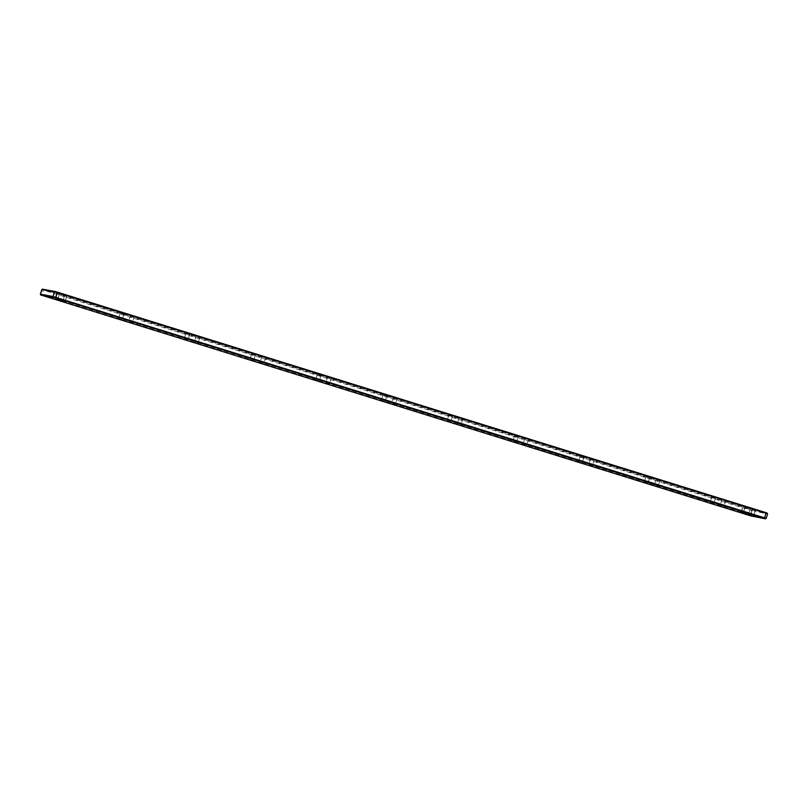 <?xml version="1.0" encoding="UTF-8"?>
<svg xmlns="http://www.w3.org/2000/svg" width="808" height="808" viewBox="0 0 808 808"><rect width="100%" height="100%" fill="white"/><g stroke="black" fill="none" stroke-linecap="round" stroke-linejoin="round"><path stroke-width="0.61" stroke-dasharray="4.04 3.03" d="M120.19 313.201L123.836 314.312L120.19 313.201M185.911 333.654L189.547 334.764L185.911 333.654M251.631 354.106L255.267 355.217L251.631 354.106M317.352 374.548L320.988 375.659L317.352 374.548M383.063 395.001L386.709 396.112L383.063 395.001M448.783 415.453L452.419 416.564L448.783 415.453M514.504 435.896L518.14 437.007L514.504 435.896M580.225 456.348L583.861 457.459L580.225 456.348M645.935 476.801L649.582 477.912L645.935 476.801M711.656 497.243L715.292 498.354L711.656 497.243M130.664 315.15L134.3 316.261L130.664 315.15M196.374 335.603L200.02 336.714L196.374 335.603M262.095 356.055L265.731 357.166L262.095 356.055M327.816 376.498L331.452 377.609L327.816 376.498M393.536 396.95L397.172 398.061L393.536 396.95M459.247 417.403L462.893 418.514L459.247 417.403M524.968 437.845L528.614 438.956L524.968 437.845M590.688 458.298L594.324 459.409L590.688 458.298M656.409 478.75L660.045 479.861L656.409 478.75M722.13 499.192L725.766 500.304L722.13 499.192M59.216 293.456L64.852 295.445L57.297 293.092M744.875 506.808L752.43 509.161L742.956 506.454M42.612 289.193L752.389 510.121L767.115 513.06A0.596 0.576 100.5 0 1 767.489 513.807L754.935 511.474A0.596 0.576 100.5 0 0 754.551 510.727M65.155 301.515L66.66 295.981L59.358 293.748L57.772 299.041L65.074 301.263L66.862 295.819L64.559 295.607L66.771 295.809M56.621 299.041L55.681 298.667L57.439 293.395L64.559 295.607L63.014 300.768M750.511 508.798L752.43 509.161M750.561 514.757L752.319 509.333L745.026 507.111L743.441 512.393L749.632 514.433M742.279 512.393L741.34 512.019L743.107 506.747L750.228 508.959L748.673 514.12M752.389 510.121L752.046 510.656L43.38 290.143L43.723 289.607M766.216 518.413L753.551 516.07L754.935 511.474L752.046 510.656L750.662 515.251L42.006 294.738L43.38 290.143L41.875 289.638M767.6 513.817L766.115 518.403A0.596 0.576 100.5 0 1 765.459 518.827M64.903 301.404L63.973 301.081M55.621 298.849L57.54 299.202M741.279 512.201L743.198 512.565M41.996 295.344L40.501 294.233M752.955 516.494A0.596 0.576 100.5 0 0 753.551 516.07L750.662 515.251L750.652 515.857M64.822 295.445L57.186 293.132L55.479 298.829M741.138 512.181L742.845 506.485L752.521 509.171L750.814 514.868M722.039 499.192L720.312 504.929M725.766 500.304L724.039 506.05M656.318 478.74L654.591 484.487M660.045 479.861L658.318 485.598M590.597 458.288L588.88 464.034M594.324 459.409L592.607 465.156M524.887 437.845L523.16 443.582M528.614 438.956L526.887 444.703M459.166 417.393L457.439 423.139M462.893 418.514L461.166 424.25M393.446 396.94L391.718 402.687M397.172 398.061L395.445 403.808M327.725 376.498L326.008 382.234M331.452 377.609L329.735 383.356M262.004 356.045L260.287 361.792M265.731 357.166L264.014 362.903M196.293 335.593L194.566 341.34M200.02 336.714L198.293 342.461M130.573 315.14L128.846 320.887M134.3 316.261L132.573 322.008M711.565 497.243L709.848 502.98M715.292 498.354L713.575 504.101M645.855 476.791L644.128 482.538M649.582 477.912L647.854 483.649M580.134 456.338L578.407 462.085M583.861 457.459L582.134 463.206M514.413 435.896L512.686 441.633M518.14 437.007L516.413 442.754M448.692 415.443L446.976 421.19M452.419 416.564L450.702 422.301M382.982 394.991L381.255 400.738M386.709 396.112L384.982 401.859M317.261 374.548L315.534 380.285M320.988 375.659L319.261 381.406M251.541 354.096L249.813 359.843M255.267 355.217L253.54 360.954M185.82 333.643L184.103 339.39M189.547 334.764L187.83 340.511M120.109 313.191L118.382 318.938M123.836 314.312L122.109 320.059"/><path stroke-width="1.21" d="M118.473 318.948L122.109 320.059L118.473 318.948M184.184 339.4L187.83 340.511L184.184 339.4M249.904 359.843L253.54 360.954L249.904 359.843M315.625 380.295L319.261 381.406L315.625 380.295M381.346 400.748L384.982 401.859L381.346 400.748M447.056 421.19L450.702 422.301L447.056 421.19M512.777 441.643L516.413 442.754L512.777 441.643M578.498 462.095L582.134 463.206L578.498 462.095M644.218 482.538L647.854 483.649L644.218 482.538M709.929 502.99L713.575 504.101L709.929 502.99M128.937 320.897L132.573 322.008L128.937 320.897M194.657 341.35L198.293 342.461L194.657 341.35M260.378 361.792L264.014 362.903L260.378 361.792M326.089 382.245L329.735 383.356L326.089 382.245M391.809 402.697L395.445 403.808L391.809 402.697M457.53 423.139L461.166 424.25L457.53 423.139M523.251 443.592L526.887 444.703L523.251 443.592M588.961 464.044L592.607 465.156L588.961 464.044M654.682 484.487L658.318 485.598L654.682 484.487M720.403 504.939L724.039 506.05L720.403 504.939M57.489 299.202L65.074 301.263M741.229 512.191L748.784 514.544L743.198 512.565M55.611 297.879L42.006 295.344L750.662 515.857L765.388 518.807L55.611 297.879L57.338 292.142L55.166 291.526A0.596 0.576 -79.5 0 0 55.106 291.516L42.541 289.173A0.596 0.576 -79.5 0 1 42.612 289.193L55.045 291.506M767.115 513.06L57.348 292.142M40.885 294.94A0.596 0.576 -79.5 0 1 40.511 294.193L41.885 289.597A0.596 0.576 -79.5 0 1 42.541 289.173L41.784 289.587L40.4 294.183C40.319 294.839 40.855 295.223 41.996 295.344L750.652 515.857M41.885 289.597L54.449 291.93A0.596 0.576 -79.5 0 1 55.106 291.516L766.004 512.656L767.6 513.817L766.004 512.656M40.511 294.193L53.065 296.526L54.449 291.93L57.338 292.749L765.994 513.262L764.62 517.857L766.216 518.413L767.6 513.817M63.973 301.081L63.014 300.768M63.125 301.192L56.621 299.041M749.632 514.433L748.673 514.12M748.784 514.544L742.279 512.393M53.449 297.273A0.596 0.576 100.5 0 1 53.065 296.526L764.62 517.857L764.277 518.393M55.57 298.839L57.509 299.202M765.388 518.807A0.596 0.576 100.5 0 0 765.459 518.827L766.216 518.413M743.178 512.555L750.733 514.615M765.459 518.827L750.662 515.857"/></g></svg>
